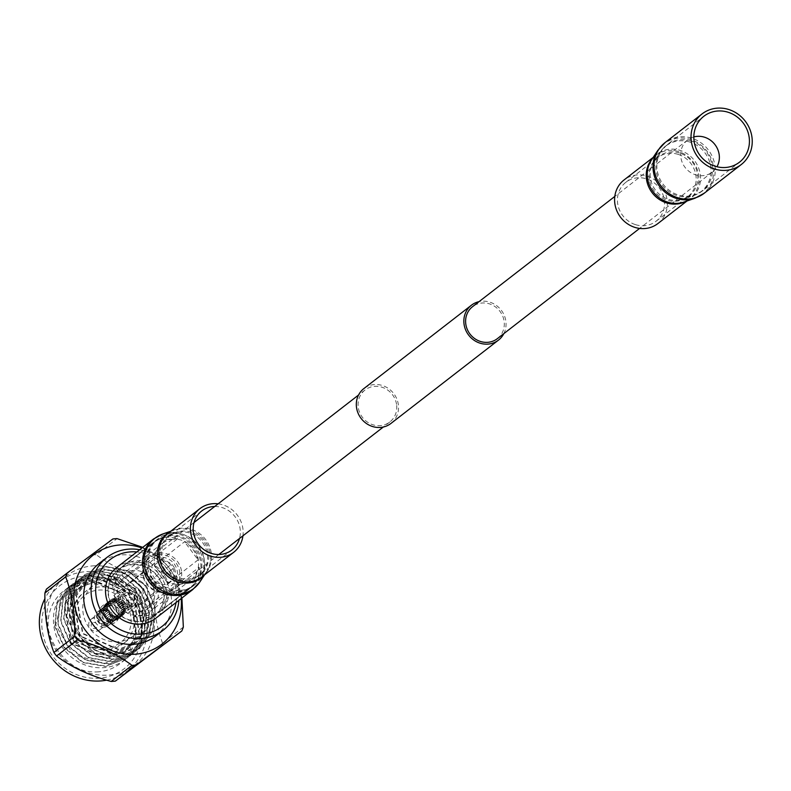<?xml version="1.0" encoding="UTF-8"?>
<svg xmlns="http://www.w3.org/2000/svg" width="791" height="791" viewBox="0 0 791 791"><rect width="100%" height="100%" fill="white"/><g stroke="black" fill="none" stroke-linecap="round" stroke-linejoin="round"><path stroke-width="0.59" stroke-dasharray="3.96 2.97" d="M396.548 404.359A20.24 18.806 52.2 0 0 384.248 388.094A20.24 18.806 52.2 0 0 365.027 390.003A20.24 18.806 52.2 0 0 358.293 407.632A20.24 18.806 52.2 0 0 370.593 423.897A20.24 18.806 52.2 0 0 389.815 421.989A20.24 18.806 52.2 0 0 396.548 404.359M181.485 571.023A20.24 18.806 52.2 0 0 169.185 554.758A20.24 18.806 52.2 0 0 149.964 556.666A20.24 18.806 52.2 0 0 143.23 574.296A20.24 18.806 52.2 0 0 155.53 590.561A20.24 18.806 52.2 0 0 174.752 588.652A20.24 18.806 52.2 0 0 181.485 571.023M503.827 333.644A22.079 20.507 52.2 0 0 505.815 320.879A22.079 20.507 52.2 0 0 479.039 301.648M390.942 423.442A22.079 20.507 52.2 0 0 398.278 404.211A22.079 20.507 52.2 0 0 384.871 386.473A22.079 20.507 52.2 0 0 363.9 388.549M693.836 136.922A20.24 18.806 52.2 0 0 687.616 140.007A20.24 18.806 52.2 0 0 680.893 157.636A20.24 18.806 52.2 0 0 693.183 173.901A20.24 18.806 52.2 0 0 712.414 172.003A20.24 18.806 52.2 0 0 716.953 166.743M497.351 338.657A20.24 18.806 52.2 0 0 504.075 321.027A20.24 18.806 52.2 0 0 491.784 304.762A20.24 18.806 52.2 0 0 472.553 306.671M127.845 592.311A6.546 6.081 52.2 0 0 123.109 600.863A6.546 6.081 52.2 0 0 132.819 603.83A6.546 6.081 52.2 0 0 127.845 592.311M105.262 609.802A6.546 6.081 52.2 0 0 100.526 618.364A6.546 6.081 52.2 0 0 110.236 621.331A6.546 6.081 52.2 0 0 105.262 609.802M127.213 607.409L126.135 600.26C129.062 601.467 129.427 603.849 127.213 607.409L129.497 607.211L128.676 599.973L129.497 607.211M108.565 604.967A8.642 8.039 -127.8 0 1 117.365 610.444A8.642 8.039 -127.8 0 1 115.13 620.193A8.642 8.039 -127.8 0 1 111.106 621.756A8.642 8.039 -127.8 0 1 102.296 616.278A8.642 8.039 -127.8 0 1 104.541 606.529A8.642 8.039 -127.8 0 1 108.565 604.967M111.136 602.979A8.642 8.039 -127.8 0 1 119.935 608.457A8.642 8.039 -127.8 0 1 117.701 618.206A8.642 8.039 -127.8 0 1 113.667 619.768A8.642 8.039 -127.8 0 1 104.867 614.291A8.642 8.039 -127.8 0 1 107.101 604.532A8.642 8.039 -127.8 0 1 111.136 602.979M107.833 603.543A10.491 9.739 -127.8 0 1 118.512 610.187A10.491 9.739 -127.8 0 1 115.793 622.013A10.491 9.739 -127.8 0 1 110.908 623.901A10.491 9.739 -127.8 0 1 100.23 617.257A10.491 9.739 -127.8 0 1 102.949 605.431A10.491 9.739 -127.8 0 1 107.833 603.543M107.635 603.691A10.491 9.739 -127.8 0 1 118.314 610.336A10.491 9.739 -127.8 0 1 115.595 622.161A10.491 9.739 -127.8 0 1 110.72 624.05A10.491 9.739 -127.8 0 1 100.042 617.405A10.491 9.739 -127.8 0 1 102.751 605.58A10.491 9.739 -127.8 0 1 107.635 603.691M103.295 610.257A7.544 7.01 -127.8 0 1 111.521 616.96A7.544 7.01 -127.8 0 1 105.51 624.9A7.544 7.01 -127.8 0 1 97.273 618.186A7.544 7.01 -127.8 0 1 103.295 610.257M105.994 625.721A8.642 8.039 52.2 0 0 110.018 624.158A8.642 8.039 52.2 0 0 112.253 614.409A8.642 8.039 52.2 0 0 103.453 608.932A8.642 8.039 52.2 0 0 99.429 610.494A8.642 8.039 52.2 0 0 97.184 620.243A8.642 8.039 52.2 0 0 105.994 625.721M93.724 622.458A3.124 2.907 -127.8 0 1 97.135 625.236A3.124 2.907 -127.8 0 1 94.643 628.529A3.124 2.907 -127.8 0 1 91.222 625.74A3.124 2.907 -127.8 0 1 93.724 622.458M96.255 631.267A6.803 6.328 52.2 0 0 101.189 622.359A6.803 6.328 52.2 0 0 91.084 619.274A6.803 6.328 52.2 0 0 96.255 631.267M103.394 610.968A6.803 6.328 -127.8 0 1 108.565 622.952A6.803 6.328 -127.8 0 1 98.47 619.867A6.803 6.328 -127.8 0 1 103.394 610.968M110.443 622.26A8.642 8.039 52.2 0 0 114.477 620.708A8.642 8.039 52.2 0 0 116.712 610.959A8.642 8.039 52.2 0 0 107.902 605.481A8.642 8.039 52.2 0 0 103.878 607.033A8.642 8.039 52.2 0 0 101.644 616.782A8.642 8.039 52.2 0 0 110.443 622.26M114.972 598.243A9.749 9.057 -127.8 0 1 115.219 598.214A9.749 9.057 -127.8 0 1 116.158 598.184L116.574 598.876L112.609 601.565A9.749 9.057 -127.8 0 1 113.795 601.763L118.096 598.431L118.373 599.183L118.848 598.629L114.547 601.971A9.749 9.057 -127.8 0 1 115.684 602.406L119.985 599.074L120.103 599.865L120.677 599.43L116.376 602.762A9.749 9.057 -127.8 0 1 117.424 603.434L121.725 600.102L121.676 600.883L122.338 600.587L118.037 603.919A9.749 9.057 -127.8 0 1 118.937 604.789L123.238 601.457L123.04 602.198L123.752 602.06L119.451 605.392A9.749 9.057 -127.8 0 1 120.163 606.41L124.464 603.078L124.108 603.751L124.849 603.77L120.548 607.102A9.749 9.057 -127.8 0 1 121.053 608.239L125.354 604.907L124.859 605.481L125.591 605.659L121.29 608.991A9.749 9.057 -127.8 0 1 121.557 610.187L125.858 606.855L125.255 607.31L125.947 607.626L121.646 610.959A9.749 9.057 -127.8 0 1 121.656 612.175L125.957 608.843L125.275 609.149L125.888 609.604L121.587 612.936A9.749 9.057 -127.8 0 1 121.359 614.113L125.66 610.781L121.132 614.825A9.749 9.057 -127.8 0 1 120.657 615.912L124.958 612.58L124.187 612.56L124.592 613.223L120.291 616.555A9.749 9.057 -127.8 0 1 119.599 617.494L123.9 614.162L123.139 613.984L123.396 614.706L119.095 618.038A9.749 9.057 -127.8 0 1 118.324 618.72A9.749 9.057 -127.8 0 1 118.225 618.799L122.526 615.467L121.804 615.131L121.913 615.882L117.612 619.215A9.749 9.057 -127.8 0 1 116.584 619.758L120.885 616.426L120.242 615.952L120.202 616.693L115.901 620.025A9.749 9.057 -127.8 0 1 114.764 620.342L119.065 617L118.521 616.407L114.033 620.451A9.749 9.057 -127.8 0 1 112.846 620.51L117.147 617.178L116.722 616.486L112.085 620.46A9.749 9.057 -127.8 0 1 110.898 620.263L115.199 616.931L114.922 616.179L110.157 620.065A9.749 9.057 -127.8 0 1 109.01 619.62L113.311 616.288L113.192 615.497L108.318 619.264A9.749 9.057 -127.8 0 1 107.279 618.592L111.58 615.26L111.62 614.478L106.656 618.107A9.749 9.057 -127.8 0 1 105.757 617.237L110.265 613.163L105.243 616.634A9.749 9.057 -127.8 0 1 104.531 615.616L109.188 611.611L104.145 614.923A9.749 9.057 -127.8 0 1 103.641 613.786L108.436 609.881L107.705 609.703L103.403 613.035A9.749 9.057 -127.8 0 1 103.137 611.838L108.041 608.052L107.349 607.735L103.048 611.067A9.749 9.057 -127.8 0 1 103.038 609.851L108.031 606.213L107.408 605.758L103.107 609.09A9.749 9.057 -127.8 0 1 103.344 607.913L108.387 604.433L107.863 603.869L103.562 607.201A9.749 9.057 -127.8 0 1 104.036 606.114L109.109 602.801L108.713 602.139L104.412 605.471A9.749 9.057 -127.8 0 1 105.094 604.532L109.395 601.2L110.167 601.378L109.9 600.656L105.599 603.988A9.749 9.057 -127.8 0 1 106.38 603.306A9.749 9.057 -127.8 0 1 106.478 603.226L107.082 602.811A9.749 9.057 -127.8 0 1 108.11 602.267L112.411 598.935L113.054 599.41L113.093 598.668L108.792 602A9.749 9.057 -127.8 0 1 109.929 601.694L114.23 598.362L114.774 598.955L110.671 601.575A9.749 9.057 -127.8 0 1 110.918 601.546A9.749 9.057 -127.8 0 1 111.857 601.516L116.158 598.184M115.437 599.647A8.642 8.039 -127.8 0 1 124.236 605.125A8.642 8.039 -127.8 0 1 122.002 614.874A8.642 8.039 -127.8 0 1 117.978 616.426A8.642 8.039 -127.8 0 1 109.168 610.949A8.642 8.039 -127.8 0 1 111.402 601.2A8.642 8.039 -127.8 0 1 115.437 599.647M130.08 607.053A8.642 8.039 52.2 0 0 134.104 605.491A8.642 8.039 52.2 0 0 136.339 595.742A8.642 8.039 52.2 0 0 127.539 590.264A8.642 8.039 52.2 0 0 123.515 591.826A8.642 8.039 52.2 0 0 121.27 601.575A8.642 8.039 52.2 0 0 130.08 607.053M125.888 609.604A9.749 9.057 -127.8 0 1 125.66 610.781M125.433 611.492A9.749 9.057 -127.8 0 1 124.958 612.58M124.592 613.223A9.749 9.057 -127.8 0 1 123.9 614.162M123.396 614.706A9.749 9.057 -127.8 0 1 122.625 615.388A9.749 9.057 -127.8 0 1 122.526 615.467M121.913 615.882A9.749 9.057 -127.8 0 1 120.885 616.426M120.202 616.693A9.749 9.057 -127.8 0 1 119.065 617M118.334 617.118A9.749 9.057 -127.8 0 1 117.147 617.178M116.386 617.128A9.749 9.057 -127.8 0 1 115.199 616.931M114.458 616.733A9.749 9.057 -127.8 0 1 113.311 616.288M112.619 615.932A9.749 9.057 -127.8 0 1 111.58 615.26M110.958 614.775A9.749 9.057 -127.8 0 1 110.058 613.905M109.544 613.302A9.749 9.057 -127.8 0 1 108.832 612.283M108.446 611.591A9.749 9.057 -127.8 0 1 107.952 610.454M107.705 609.703A9.749 9.057 -127.8 0 1 107.438 608.506M107.349 607.735A9.749 9.057 -127.8 0 1 107.339 606.519M107.408 605.758A9.749 9.057 -127.8 0 1 107.645 604.581M107.863 603.869A9.749 9.057 -127.8 0 1 108.337 602.782M108.713 602.139A9.749 9.057 -127.8 0 1 109.395 601.2M109.9 600.656A9.749 9.057 -127.8 0 1 110.681 599.973A9.749 9.057 -127.8 0 1 110.78 599.894M111.383 599.479A9.749 9.057 -127.8 0 1 112.411 598.935M113.093 598.668A9.749 9.057 -127.8 0 1 114.23 598.362M116.91 598.233A9.749 9.057 -127.8 0 1 118.096 598.431M118.848 598.629A9.749 9.057 -127.8 0 1 119.985 599.074M120.677 599.43A9.749 9.057 -127.8 0 1 121.725 600.102M122.338 600.587A9.749 9.057 -127.8 0 1 123.238 601.457M123.752 602.06A9.749 9.057 -127.8 0 1 124.464 603.078M124.849 603.77A9.749 9.057 -127.8 0 1 125.354 604.907M125.947 607.626A9.749 9.057 -127.8 0 1 125.957 608.843M125.591 605.659A9.749 9.057 -127.8 0 1 125.858 606.855M121.132 614.825L120.608 614.261L121.359 614.113M120.291 616.555L119.886 615.892L120.657 615.912M119.095 618.038L118.838 617.316L119.599 617.494M117.612 619.215L117.503 618.463L118.225 618.799M115.901 620.025L115.941 619.284L116.584 619.758M114.033 620.451L114.22 619.739L114.764 620.342M112.085 620.46L112.421 619.818L112.846 620.51M110.157 620.065L110.621 619.511L110.898 620.263M108.318 619.264L108.891 618.829L109.01 619.62M106.656 618.107L107.319 617.811L107.279 618.592M105.243 616.634L105.964 616.496L105.757 617.237M104.145 614.923L104.887 614.943L104.531 615.616M103.403 613.035L104.135 613.213L103.641 613.786M103.048 611.067L103.74 611.384L103.137 611.838M103.107 609.09L103.73 609.545L103.038 609.851M103.562 607.201L104.086 607.775L103.344 607.913M104.412 605.471L104.808 606.133L104.036 606.114M105.599 603.988L105.865 604.71L105.094 604.532M107.082 602.811L107.2 603.563L106.478 603.226M108.792 602L108.753 602.742L108.11 602.267M110.671 601.575L110.473 602.287L109.929 601.694M112.609 601.565L112.273 602.208L111.857 601.516M114.547 601.971L114.072 602.515L113.795 601.763M116.376 602.762L115.802 603.197L115.684 602.406M118.037 603.919L117.375 604.215L117.424 603.434M119.451 605.392L118.739 605.53L118.937 604.789M120.548 607.102L119.807 607.083L120.163 606.41M121.29 608.991L120.558 608.813L121.053 608.239M121.646 610.959L120.954 610.642L121.557 610.187M121.587 612.936L120.974 612.481L121.656 612.175M120.954 610.642L125.255 607.31M120.974 612.481L125.275 609.149M120.558 608.813L124.859 605.481M119.807 607.083L124.108 603.751M118.739 605.53L123.04 602.198M117.375 604.215L121.676 600.883M115.802 603.197L120.103 599.865M114.072 602.515L118.373 599.183M112.273 602.208L116.574 598.876M110.473 602.287L114.774 598.955M108.753 602.742L113.054 599.41M107.2 603.563L111.501 600.231M105.865 604.71L110.167 601.378M104.808 606.133L109.109 602.801M104.086 607.775L108.387 604.433M103.73 609.545L108.031 606.213M103.74 611.384L108.041 608.052M104.135 613.213L108.436 609.881M104.887 614.943L109.188 611.611M105.964 616.496L110.265 613.163M107.319 617.811L111.62 614.478M108.891 618.829L113.192 615.497M110.621 619.511L114.922 616.179M112.421 619.818L116.722 616.486M114.22 619.739L118.521 616.407M115.941 619.284L120.242 615.952M117.503 618.463L121.804 615.131M118.838 617.316L123.139 613.984M119.886 615.892L124.187 612.56M120.608 614.261L124.909 610.929M126.135 600.26L128.676 599.973M104.056 627.214A8.642 8.039 -127.8 0 1 95.246 621.736A8.642 8.039 -127.8 0 1 97.491 611.987A8.642 8.039 -127.8 0 1 101.515 610.434A8.642 8.039 -127.8 0 1 110.315 615.912A8.642 8.039 -127.8 0 1 108.08 625.661A8.642 8.039 -127.8 0 1 104.056 627.214M112.53 620.648A8.642 8.039 -127.8 0 1 103.73 615.171A8.642 8.039 -127.8 0 1 105.964 605.422A8.642 8.039 -127.8 0 1 109.998 603.859A8.642 8.039 -127.8 0 1 118.798 609.337A8.642 8.039 -127.8 0 1 116.564 619.086A8.642 8.039 -127.8 0 1 112.53 620.648M164.676 588.02A15.82 14.703 52.2 0 0 177.313 571.379A15.82 14.703 52.2 0 0 160.039 557.299A15.82 14.703 52.2 0 0 147.403 573.94A15.82 14.703 52.2 0 0 164.676 588.02M158.418 554.56A19.498 18.114 -127.8 0 1 178.272 566.92A19.498 18.114 -127.8 0 1 173.229 588.909A19.498 18.114 -127.8 0 1 164.142 592.419A19.498 18.114 -127.8 0 1 144.288 580.07A19.498 18.114 -127.8 0 1 149.341 558.08A19.498 18.114 -127.8 0 1 158.418 554.56M176.047 602.544A42.309 39.313 52.2 0 0 136.833 551.94M139.691 549.725A45.987 42.734 -127.8 0 1 178.904 600.329M138.979 611.918A19.498 18.114 52.2 0 0 148.065 608.408A19.498 18.114 52.2 0 0 153.108 586.418A19.498 18.114 52.2 0 0 133.254 574.058A19.498 18.114 52.2 0 0 124.177 577.578A19.498 18.114 52.2 0 0 119.125 599.568A19.498 18.114 52.2 0 0 138.979 611.918M137.931 604.957A12.33 11.45 -127.8 0 1 125.383 597.146A12.33 11.45 -127.8 0 1 128.567 583.244A12.33 11.45 -127.8 0 1 134.312 581.029A12.33 11.45 -127.8 0 1 146.859 588.83A12.33 11.45 -127.8 0 1 143.665 602.732A12.33 11.45 -127.8 0 1 137.931 604.957M160.543 560.69A12.33 11.45 52.2 0 0 154.809 562.915A12.33 11.45 52.2 0 0 151.615 576.817A12.33 11.45 52.2 0 0 164.162 584.618A12.33 11.45 52.2 0 0 169.907 582.403A12.33 11.45 52.2 0 0 173.1 568.502A12.33 11.45 52.2 0 0 160.543 560.69M108.812 579.239A32.194 29.91 -127.8 0 1 141.589 599.637A32.194 29.91 -127.8 0 1 133.254 635.934A32.194 29.91 -127.8 0 1 118.264 641.738A32.194 29.91 -127.8 0 1 85.487 621.35A32.194 29.91 -127.8 0 1 93.822 585.043A32.194 29.91 -127.8 0 1 108.812 579.239M66.049 601.259L75.244 590.383L87.613 584.312L75.432 590.234L64.674 604.808L70.953 642.618L106.548 658.587L125.136 651.29L106.172 658.873L70.577 642.915L64.308 605.095L66.049 601.259C70.992 589.72 79.644 582.838 91.983 580.594C102.978 579.061 113.34 581.711 123.04 588.534A45.987 42.734 -127.8 0 1 125.581 659.348A45.987 42.734 -127.8 0 1 104.155 667.634A45.987 42.734 -127.8 0 1 57.328 638.495A45.987 42.734 -127.8 0 1 69.232 586.635A45.987 42.734 -127.8 0 1 90.658 578.35L69.489 586.438L56.893 603.503L54.698 626.126L64.14 647.76L82.768 662.542L105.658 666.477L127.331 657.983L140.412 640.552L143.112 617.544L134.163 595.524L116.03 580.347L93.645 576.036L72.485 584.124L59.879 601.19L57.684 623.812L67.126 645.436L85.754 660.228L108.644 664.163L130.317 655.67L143.398 638.238L146.098 615.23L137.15 593.21L119.016 578.033L96.631 573.722L75.471 581.81L62.865 598.866L60.67 621.499L70.112 643.123L88.74 657.914L111.63 661.849L133.303 653.356L146.384 635.924L149.084 612.916L140.136 590.897L122.002 575.719L99.617 571.409L78.457 579.496L65.851 596.552L63.656 619.185L73.098 640.809L91.726 655.601L114.616 659.526L136.289 651.042L149.37 633.611L152.07 610.593L143.122 588.583L124.988 573.406L102.603 569.085L81.443 577.183L68.837 594.239L66.642 616.861L76.084 638.495L94.712 653.287L117.602 657.212L139.275 648.729L152.366 631.297L155.056 608.279L146.108 586.269L127.974 571.092L105.589 566.771L84.429 574.859L71.823 591.925L69.628 614.548L79.07 636.182L93.635 648.897A45.987 42.734 -127.8 0 1 71.576 620.856C61.085 586.823 100.922 555.855 130.574 577.628C139.859 583.274 146.147 591.273 149.44 601.615C163.648 635.499 124.236 667.139 93.635 648.897M87.613 584.312L93.506 583.175L122.565 592.321L137.891 619.847L130.426 649.193L104.63 663.758L72.762 654.236L55.746 624.989L63.29 593.675L90.658 578.35M84.321 576.164A52.542 48.815 -127.8 0 1 141.678 622.913A52.542 48.815 -127.8 0 1 99.745 678.154A52.542 48.815 -127.8 0 1 42.378 631.396A52.542 48.815 -127.8 0 1 84.321 576.164M106.637 680.161A56.22 52.236 52.2 0 0 127.539 670.758A56.22 52.236 52.2 0 0 142.093 607.369A56.22 52.236 52.2 0 0 84.855 571.755A56.22 52.236 52.2 0 0 58.672 581.889A56.22 52.236 52.2 0 0 44.889 598.678M92.379 565.921A56.22 52.236 -127.8 0 1 149.618 601.536A56.22 52.236 -127.8 0 1 135.073 664.924A56.22 52.236 -127.8 0 1 108.891 675.059A56.22 52.236 -127.8 0 1 51.642 639.444A56.22 52.236 -127.8 0 1 66.197 576.056A56.22 52.236 -127.8 0 1 92.379 565.921M112.866 538.968L46.451 589.087M92.092 555.064A65.139 60.521 -127.8 0 1 94.178 554.857A65.139 60.521 -127.8 0 1 96.275 554.709L117.048 538.612M123.04 588.534C113.093 580.732 102.425 577.232 91.034 578.063L69.865 586.151L57.268 603.207L55.063 625.839L64.516 647.463L83.144 662.255L106.024 666.19L127.707 657.697L140.788 640.265L143.487 617.247L134.529 595.237L116.406 580.06L94.02 575.749L72.851 583.837L60.254 600.893L58.05 623.526L67.502 645.149L86.13 659.941L109.01 663.867L130.693 655.383L143.774 637.951L146.473 614.933L137.525 592.924L119.392 577.746L97.006 573.426L75.837 581.523L63.24 598.579L61.036 621.202L70.488 642.836L89.116 657.628L111.996 661.553L133.679 653.069L146.76 635.638L149.459 612.62L140.511 590.61L122.378 575.433L99.992 571.112L78.833 579.2L66.226 596.266L64.031 618.888L73.474 640.522L92.102 655.314L114.992 659.239L136.665 650.756L149.746 633.314L152.445 610.306L143.497 588.286L125.364 573.119L102.978 568.798L81.819 576.886L69.213 593.952L67.017 616.575L76.46 638.208L95.088 653L117.978 656.925L139.651 648.442L152.732 631L155.431 607.992L146.483 585.973L128.35 570.805L105.964 566.485L84.805 574.573L72.199 591.638L71.576 620.856M98.786 671.796A45.987 42.734 -127.8 0 1 51.959 642.668A45.987 42.734 -127.8 0 1 63.863 590.808A45.987 42.734 -127.8 0 1 85.28 582.512A45.987 42.734 -127.8 0 1 132.107 611.651A45.987 42.734 -127.8 0 1 120.202 663.511A45.987 42.734 -127.8 0 1 98.786 671.796M155.797 635.924A45.987 42.734 52.2 0 0 167.702 584.065A45.987 42.734 52.2 0 0 120.875 554.936A45.987 42.734 52.2 0 0 99.448 563.222M183.344 627.075L162.57 643.172A65.139 60.521 -127.8 0 1 161.038 647.078M174.346 567.612A65.139 60.521 52.2 0 0 171.687 564.062L150.913 580.159A65.139 60.521 -127.8 0 1 153.573 583.709L174.346 567.612L181.9 598.016M142.746 547.362L171.687 564.062M150.913 580.159C129.299 574.395 111.086 565.911 96.275 554.709M162.57 643.172C156.114 626.106 153.108 606.292 153.573 583.709M181.169 598.569A56.22 52.236 52.2 0 0 141.955 547.975M124.76 651.586L135.983 636.636L130.713 598.055L96.116 581.316L78.042 588.217L67.294 602.782L73.563 640.601L109.158 656.56L127.746 649.263L138.979 634.323L133.699 595.742L99.102 579.002L81.028 585.894L70.28 600.468L76.549 638.288L112.144 654.246L130.733 646.949L141.965 632.009L136.685 593.428L102.088 576.688L84.014 583.58L73.266 598.154L79.545 635.964L115.13 651.932L133.719 644.635L144.951 629.695L139.671 591.104L105.074 574.375L87 581.266L76.252 595.841L82.531 633.65L118.116 649.619L136.705 642.322L147.937 627.382L142.657 588.791L130.574 577.628M125.136 651.29L136.359 636.35L131.079 597.769L96.482 581.029L78.418 587.921L67.66 602.495L73.939 640.305L109.534 656.273L128.122 648.976L139.345 634.036L134.065 595.445L99.468 578.715L81.404 585.607L70.656 600.181L76.925 637.991L112.52 653.959L131.108 646.662L142.331 631.722L137.061 593.131L102.454 576.402L84.39 583.293L73.642 597.867L79.911 635.677L115.506 651.636L134.094 644.349L145.326 629.409L140.047 590.818L105.45 574.088L87.376 580.98L76.628 595.554L82.897 633.364L118.492 649.322L137.08 642.035L148.312 627.085L149.44 601.615M132.72 570.489A23.176 21.535 52.2 0 0 121.923 574.671A23.176 21.535 52.2 0 0 115.921 600.804A23.176 21.535 52.2 0 0 139.523 615.487A23.176 21.535 52.2 0 0 150.32 611.314A23.176 21.535 52.2 0 0 156.321 585.172A23.176 21.535 52.2 0 0 132.72 570.489M173.041 539.244A23.176 21.535 52.2 0 0 162.244 543.417A23.176 21.535 52.2 0 0 156.242 569.56A23.176 21.535 52.2 0 0 179.844 584.242A23.176 21.535 52.2 0 0 190.641 580.06A23.176 21.535 52.2 0 0 196.643 553.927A23.176 21.535 52.2 0 0 173.041 539.244M191.392 587.159L161.285 610.494A29.435 27.349 52.2 0 0 169.096 590.57L199.203 567.236A29.435 27.349 52.2 0 1 191.392 587.159L199.203 567.236M198.096 559.87L167.989 583.204A29.435 27.349 52.2 0 0 154.423 565.1L184.53 541.766A29.435 27.349 52.2 0 1 198.096 559.87L184.53 541.766M180.763 590.313A29.435 27.349 52.2 0 0 194.477 585.004A29.435 27.349 52.2 0 0 202.091 551.821A29.435 27.349 52.2 0 0 172.122 533.174A29.435 27.349 52.2 0 0 158.418 538.473A29.435 27.349 52.2 0 0 150.794 571.666A29.435 27.349 52.2 0 0 180.763 590.313M134.262 616.535L164.37 593.201A29.435 27.349 52.2 0 0 175.384 594.476A29.435 27.349 52.2 0 0 185.747 591.371L155.629 614.706A29.435 27.349 52.2 0 1 145.277 617.811A29.435 27.349 52.2 0 1 134.262 616.535L155.629 614.706M140.442 621.558A29.435 27.349 52.2 0 0 154.146 616.258A29.435 27.349 52.2 0 0 161.769 583.066A29.435 27.349 52.2 0 0 131.8 564.418A29.435 27.349 52.2 0 0 118.086 569.728A29.435 27.349 52.2 0 0 110.473 602.92A29.435 27.349 52.2 0 0 140.442 621.558M147.65 561.946A29.435 27.349 52.2 0 0 136.635 560.671A29.435 27.349 52.2 0 0 126.283 563.775L156.391 540.441A29.435 27.349 52.2 0 1 166.743 537.336A29.435 27.349 52.2 0 1 177.767 538.622L147.65 561.946L126.283 563.775M150.735 544.653L120.627 567.987A29.435 27.349 52.2 0 0 112.816 587.911L142.924 564.586A29.435 27.349 52.2 0 1 150.735 544.653L142.924 564.586M144.041 571.952L113.934 595.277A29.435 27.349 52.2 0 0 127.489 613.381L157.607 590.046A29.435 27.349 52.2 0 1 144.041 571.952L157.607 590.046M167.989 583.204L154.423 565.1M177.767 538.622L156.391 540.441M120.627 567.987L112.816 587.911M113.934 595.277L127.489 613.381M164.37 593.201L185.747 591.371M161.285 610.494L169.096 590.57M657.885 223.556A27.596 25.638 52.2 0 0 666.684 197.532A27.596 25.638 52.2 0 0 647.196 176.146A27.596 25.638 52.2 0 0 624.079 179.933M635.44 224.624A24.65 22.899 52.2 0 0 656.085 221.233A24.65 22.899 52.2 0 0 663.946 197.977A24.65 22.899 52.2 0 0 646.534 178.875A24.65 22.899 52.2 0 0 625.889 182.266A24.65 22.899 52.2 0 0 618.028 205.512A24.65 22.899 52.2 0 0 635.44 224.624M150.547 618.167A29.069 27.003 -127.8 0 1 113.508 607.775A29.069 27.003 -127.8 0 1 118.314 570.014A29.069 27.003 -127.8 0 1 121.685 567.809A29.069 27.003 -127.8 0 1 158.734 578.211A29.069 27.003 -127.8 0 1 153.929 615.971A29.069 27.003 -127.8 0 1 150.547 618.167M116.514 567.691A32.006 29.742 -127.8 0 1 120.222 565.258A32.006 29.742 -127.8 0 1 161.028 576.708A32.006 29.742 -127.8 0 1 155.728 618.295M218.148 503.818A27.596 25.638 -127.8 0 1 242.946 535.814M214.707 506.487A24.65 22.899 -127.8 0 1 239.505 538.473M98.44 590.076A29.623 27.517 -127.8 0 1 130.772 616.436A29.623 27.517 -127.8 0 1 107.131 647.572A29.623 27.517 -127.8 0 1 74.799 621.212A29.623 27.517 -127.8 0 1 98.44 590.076M108.268 649.49A32.194 29.91 52.2 0 0 123.258 643.686A32.194 29.91 52.2 0 0 131.593 607.389A32.194 29.91 52.2 0 0 98.816 586.991A32.194 29.91 52.2 0 0 83.816 592.795A32.194 29.91 52.2 0 0 75.481 629.092A32.194 29.91 52.2 0 0 108.268 649.49M691.186 140.946A29.069 27.003 52.2 0 0 666.833 144.941A29.069 27.003 52.2 0 0 657.568 172.359A29.069 27.003 52.2 0 0 678.095 194.893A29.069 27.003 52.2 0 0 702.448 190.888A29.069 27.003 52.2 0 0 711.712 163.47A29.069 27.003 52.2 0 0 691.186 140.946M689.95 142.083A28.822 26.785 52.2 0 0 660.248 152.05A28.822 26.785 52.2 0 0 676.977 195.575A28.822 26.785 52.2 0 0 693.915 195.506A28.822 26.785 52.2 0 0 710.951 168.701A28.822 26.785 52.2 0 0 689.95 142.083M679.598 153.039A24.936 23.166 52.2 0 0 653.9 161.661A24.936 23.166 52.2 0 0 668.375 199.312A24.936 23.166 52.2 0 0 683.029 199.243A24.936 23.166 52.2 0 0 697.761 176.067A24.936 23.166 52.2 0 0 679.598 153.039M704.247 193.222A32.006 29.742 52.2 0 0 714.461 163.025A32.006 29.742 52.2 0 0 691.848 138.217A32.006 29.742 52.2 0 0 665.033 142.617M694.874 198.284A31.749 29.494 52.2 0 0 713.64 168.77A31.749 29.494 52.2 0 0 690.513 139.453A31.749 29.494 52.2 0 0 657.786 150.428M685.886 201.379A27.596 25.638 52.2 0 0 689.505 199.055L683.988 202.031A27.853 25.885 52.2 0 0 700.45 176.136A27.853 25.885 52.2 0 0 680.161 150.409A27.853 25.885 52.2 0 0 651.448 160.039L655.699 155.431A27.596 25.638 52.2 0 0 652.555 158.368M687.023 200.983L689.505 199.055A27.596 25.638 52.2 0 0 698.305 173.031A27.596 25.638 52.2 0 0 678.816 151.645A27.596 25.638 52.2 0 0 655.699 155.431L653.218 157.36M678.154 154.374A24.65 22.899 52.2 0 0 657.499 157.765A24.65 22.899 52.2 0 0 649.638 181.01A24.65 22.899 52.2 0 0 667.05 200.123A24.65 22.899 52.2 0 0 687.705 196.732A24.65 22.899 52.2 0 0 695.566 173.476A24.65 22.899 52.2 0 0 678.154 154.374M187.546 589.503A29.069 27.003 -127.8 0 1 150.498 579.111A29.069 27.003 -127.8 0 1 155.313 541.351A29.069 27.003 -127.8 0 1 158.684 539.146A29.069 27.003 -127.8 0 1 195.723 549.537A29.069 27.003 -127.8 0 1 190.918 587.298A29.069 27.003 -127.8 0 1 187.546 589.503M188.604 588.385A28.822 26.785 -127.8 0 1 150.735 576.243A28.822 26.785 -127.8 0 1 159.98 538.444A28.822 26.785 -127.8 0 1 163.836 536.743A28.822 26.785 -127.8 0 1 195.466 547.006A28.822 26.785 -127.8 0 1 197.513 580.189A28.822 26.785 -127.8 0 1 188.604 588.385M196.148 577.667A24.936 23.166 -127.8 0 1 163.391 567.167A24.936 23.166 -127.8 0 1 171.39 534.469A24.936 23.166 -127.8 0 1 174.732 532.996A24.936 23.166 -127.8 0 1 202.081 541.875A24.936 23.166 -127.8 0 1 203.851 570.578A24.936 23.166 -127.8 0 1 196.148 577.667M153.503 539.017A32.006 29.742 -127.8 0 1 157.221 536.595A32.006 29.742 -127.8 0 1 198.017 548.044A32.006 29.742 -127.8 0 1 192.717 589.621M162.887 533.955A31.749 29.494 -127.8 0 1 197.71 545.266A31.749 29.494 -127.8 0 1 199.965 581.81M169.768 532.007A27.853 25.885 -127.8 0 1 170.035 531.859A27.853 25.885 -127.8 0 1 173.773 530.207A27.853 25.885 -127.8 0 1 204.325 540.134A27.853 25.885 -127.8 0 1 206.313 572.2A27.853 25.885 -127.8 0 1 203.574 575.63M170.737 531.255L173.773 530.207L168.246 533.183A27.596 25.638 -127.8 0 1 171.449 531.087A27.596 25.638 -127.8 0 1 206.619 540.955A27.596 25.638 -127.8 0 1 202.051 576.807L206.313 572.2L204.543 574.879M197.394 576.352A24.65 22.899 -127.8 0 1 165.972 567.533A24.65 22.899 -127.8 0 1 170.055 535.507A24.65 22.899 -127.8 0 1 172.913 533.638A24.65 22.899 -127.8 0 1 204.335 542.458A24.65 22.899 -127.8 0 1 200.252 574.484A24.65 22.899 -127.8 0 1 197.394 576.352M365.027 390.003L358.541 395.025M194.032 522.515L149.964 556.666M687.616 140.007L614.815 196.425M712.414 172.003L639.603 228.421M389.815 421.989L383.338 427.011M218.82 554.501L174.752 588.652M102.217 610.988L124.8 593.487M115.13 620.193L117.701 618.206M99.429 630.041L108.565 622.952M110.018 624.158L114.477 620.708M122.002 614.874L134.104 605.491M111.402 601.2L123.515 591.826M122.625 615.388L118.324 618.72M110.681 599.973L106.38 603.306M99.429 610.494L103.878 607.033M91.084 619.274L100.23 612.194M104.541 606.529L107.101 604.532M110.236 621.331L132.819 603.83M105.964 605.422L97.491 611.987M173.229 588.909L148.065 608.408M154.809 562.915L128.567 583.244M133.254 635.934L123.258 643.686L108.1 649.559C78.536 653.9 59.523 609.189 83.816 592.795L93.822 585.043M127.539 670.758L135.073 664.924M69.232 586.635L63.863 590.808M125.581 659.348L120.202 663.511M58.672 581.889L66.197 576.056M169.907 582.403L143.665 602.732M149.341 558.08L124.177 577.578M116.564 619.086L108.08 625.661M162.244 543.417L121.923 574.671M194.477 585.004L154.146 616.258M158.418 538.473L118.086 569.728M190.641 580.06L150.32 611.314M625.889 182.266L657.499 157.765L653.9 161.661L660.248 152.05L666.833 144.941L703.832 116.277M656.085 221.233L687.705 196.732L683.029 199.243L693.915 195.506L702.448 190.888L739.437 162.224M201.665 511.006L170.055 535.507L174.732 532.996L163.836 536.743L155.313 541.351L118.314 570.014M231.872 549.982L200.252 574.484L203.851 570.578L197.513 580.189L190.918 587.298L153.929 615.971"/><path stroke-width="1.19" d="M479.039 301.648A22.079 20.507 52.2 0 0 471.426 305.217A22.079 20.507 52.2 0 0 464.09 324.448A22.079 20.507 52.2 0 0 477.497 342.196A22.079 20.507 52.2 0 0 498.478 340.11A22.079 20.507 52.2 0 0 503.827 333.644M471.426 305.217L363.9 388.549A22.079 20.507 52.2 0 0 356.563 407.78A22.079 20.507 52.2 0 0 369.97 425.528A22.079 20.507 52.2 0 0 390.942 423.442L498.478 340.11M716.953 166.743A20.24 18.806 52.2 0 0 719.138 154.374A20.24 18.806 52.2 0 0 693.836 136.922M614.815 196.425L472.553 306.671A20.24 18.806 52.2 0 0 465.83 324.3A20.24 18.806 52.2 0 0 478.12 340.565A20.24 18.806 52.2 0 0 497.351 338.657L639.603 228.421M136.833 551.94A42.309 39.313 52.2 0 0 129.912 551.92A42.309 39.313 52.2 0 0 96.136 596.404A42.309 39.313 52.2 0 0 142.331 634.066A42.309 39.313 52.2 0 0 176.047 602.544M178.904 600.329A45.987 42.734 -127.8 0 1 163.213 630.18A45.987 42.734 -127.8 0 1 141.797 638.466A45.987 42.734 -127.8 0 1 94.969 609.337A45.987 42.734 -127.8 0 1 106.874 557.467A45.987 42.734 -127.8 0 1 128.29 549.181A45.987 42.734 -127.8 0 1 139.691 549.725M44.889 598.678A56.22 52.236 52.2 0 0 49.774 655.512A56.22 52.236 52.2 0 0 101.357 680.893A56.22 52.236 52.2 0 0 106.637 680.161M141.955 547.975A56.22 52.236 52.2 0 0 119.372 545.009A56.22 52.236 52.2 0 0 74.502 604.116A56.22 52.236 52.2 0 0 135.874 654.147A56.22 52.236 52.2 0 0 181.169 598.569M142.746 547.362L117.048 538.612A65.139 60.521 52.2 0 0 114.952 538.75A65.139 60.521 52.2 0 0 112.866 538.968L67.225 572.991A65.139 60.521 52.2 0 0 65.693 576.886L44.919 592.993C44.434 615.428 47.43 635.252 53.907 652.456L74.69 636.36C75.165 613.915 72.169 594.1 65.693 576.886M74.69 636.36A65.139 60.521 52.2 0 0 77.34 639.909L56.566 656.006C71.249 667.149 89.462 675.633 111.205 681.456L131.978 665.36C117.305 654.216 99.093 645.733 77.34 639.909M131.978 665.36A65.139 60.521 52.2 0 0 134.075 665.211A65.139 60.521 52.2 0 0 136.171 664.994L115.397 681.1A65.139 60.521 -127.8 0 1 113.301 681.308A65.139 60.521 -127.8 0 1 111.205 681.456M56.566 656.006A65.139 60.521 -127.8 0 1 53.907 652.456M44.919 592.993A65.139 60.521 -127.8 0 1 46.451 589.087L67.225 572.991M106.874 557.467L99.448 563.222A45.987 42.734 52.2 0 0 87.544 615.082A45.987 42.734 52.2 0 0 134.371 644.22A45.987 42.734 52.2 0 0 155.797 635.924L163.213 630.18M115.397 681.1L181.811 630.981A65.139 60.521 52.2 0 0 183.344 627.075L181.9 598.016M181.811 630.981L136.171 664.994M728.185 112.273A29.069 27.003 52.2 0 0 703.832 116.277A29.069 27.003 52.2 0 0 694.557 143.695A29.069 27.003 52.2 0 0 715.094 166.219A29.069 27.003 52.2 0 0 739.437 162.224A29.069 27.003 52.2 0 0 748.711 134.806A29.069 27.003 52.2 0 0 728.185 112.273M714.431 168.948A32.006 29.742 52.2 0 0 741.246 164.548A32.006 29.742 52.2 0 0 751.45 134.351A32.006 29.742 52.2 0 0 728.847 109.544A32.006 29.742 52.2 0 0 702.032 113.944A32.006 29.742 52.2 0 0 691.818 144.14A32.006 29.742 52.2 0 0 714.431 168.948M653.218 157.36L624.079 179.933A27.596 25.638 52.2 0 0 615.279 205.967A27.596 25.638 52.2 0 0 634.778 227.353A27.596 25.638 52.2 0 0 657.885 223.556L687.023 200.983M192.717 589.621L155.728 618.295A32.006 29.742 -127.8 0 1 152.01 620.717A32.006 29.742 -127.8 0 1 111.215 609.268A32.006 29.742 -127.8 0 1 116.514 567.691L153.503 539.017L162.887 533.955A31.749 29.494 -127.8 0 0 158.635 535.833A31.749 29.494 -127.8 0 0 148.441 577.47A31.749 29.494 -127.8 0 0 190.156 590.837A31.749 29.494 -127.8 0 0 199.965 581.81L192.717 589.621A32.006 29.742 -127.8 0 1 189.009 592.054A32.006 29.742 -127.8 0 1 148.204 580.604A32.006 29.742 -127.8 0 1 153.503 539.017M242.946 535.814A27.596 25.638 -127.8 0 1 233.671 552.306A27.596 25.638 -127.8 0 1 230.468 554.402A27.596 25.638 -127.8 0 1 195.298 544.524A27.596 25.638 -127.8 0 1 199.866 508.682A27.596 25.638 -127.8 0 1 203.069 506.586A27.596 25.638 -127.8 0 1 218.148 503.818M239.505 538.473A24.65 22.899 -127.8 0 1 231.872 549.982A24.65 22.899 -127.8 0 1 229.004 551.851A24.65 22.899 -127.8 0 1 197.592 543.031A24.65 22.899 -127.8 0 1 201.665 511.006A24.65 22.899 -127.8 0 1 204.533 509.137A24.65 22.899 -127.8 0 1 214.707 506.487M657.786 150.428A31.749 29.494 52.2 0 0 676.216 198.373A31.749 29.494 52.2 0 0 694.874 198.284L683.988 202.031A27.853 25.885 52.2 0 1 667.614 202.101A27.853 25.885 52.2 0 1 651.448 160.039L657.786 150.428L665.033 142.617A32.006 29.742 52.2 0 0 654.829 172.814A32.006 29.742 52.2 0 0 677.432 197.621A32.006 29.742 52.2 0 0 704.247 193.222L741.246 164.548M652.555 158.368A27.596 25.638 52.2 0 0 666.388 202.852A27.596 25.638 52.2 0 0 685.886 201.379M203.574 575.63A27.853 25.885 -127.8 0 1 197.701 580.119A27.853 25.885 -127.8 0 1 161.186 568.531A27.853 25.885 -127.8 0 1 169.768 532.007M233.671 552.306L202.051 576.807A27.596 25.638 -127.8 0 1 198.857 578.903A27.596 25.638 -127.8 0 1 163.678 569.026A27.596 25.638 -127.8 0 1 168.246 533.183L199.866 508.682M358.541 395.025L194.032 522.515M383.338 427.011L218.82 554.501M704.247 193.222L694.874 198.284M665.033 142.617L702.032 113.944M170.737 531.255L162.887 533.955M204.543 574.879L199.965 581.81"/></g></svg>
